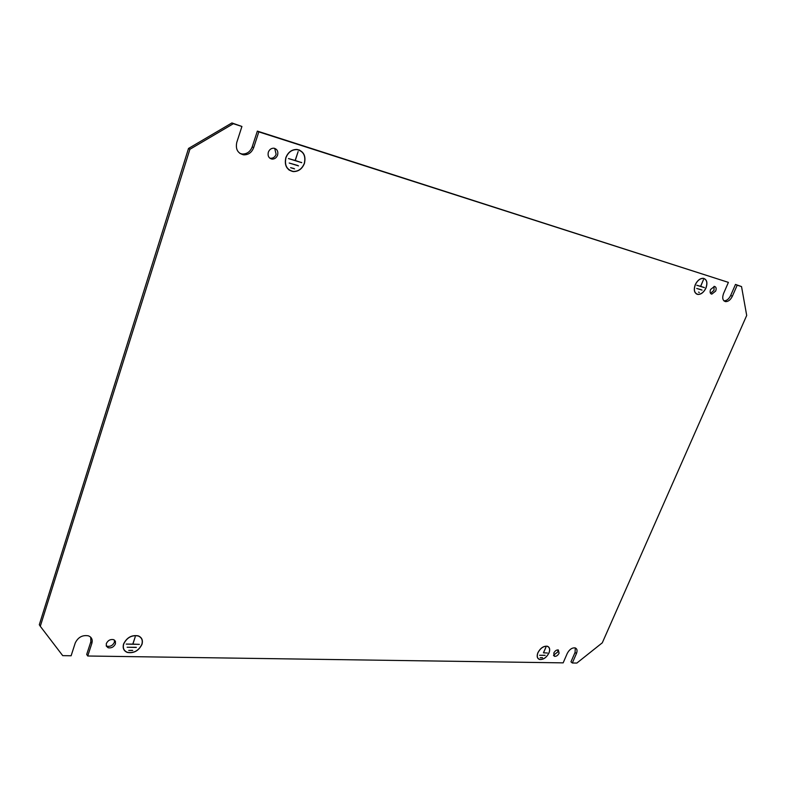 <?xml version="1.0" encoding="UTF-8"?>
<svg xmlns="http://www.w3.org/2000/svg" width="786" height="786" viewBox="0 0 786 786"><rect width="100%" height="100%" fill="white"/><g stroke="black" fill="none" stroke-linecap="round" stroke-linejoin="round"><path stroke-width="1.18" d="M141.981 644.363C138.729 650.857 133.826 653.539 127.263 652.419C123.697 650.906 122.469 648.086 123.589 643.97C126.821 637.475 131.704 634.774 138.248 635.854C141.883 637.387 143.121 640.217 141.981 644.363M123.716 643.98C126.91 637.574 131.724 634.911 138.169 635.972C141.755 637.485 142.973 640.276 141.844 644.363C138.65 650.759 133.816 653.402 127.342 652.301C123.824 650.808 122.616 648.028 123.716 643.98M696.327 293.905L697.172 294.17M705.966 288.059C703.824 292.382 701.102 294.514 697.811 294.445C694.284 293.316 693.429 290.073 695.237 284.728C697.369 280.396 700.09 278.254 703.382 278.303C706.938 279.452 707.793 282.705 705.966 288.059M695.315 284.748C697.418 280.484 700.1 278.372 703.342 278.421C706.85 279.551 707.695 282.754 705.887 288.03C703.775 292.294 701.102 294.396 697.85 294.337C694.372 293.217 693.537 290.024 695.315 284.748M537.87 652.753C536.583 656.251 537.123 658.491 539.501 659.474C543.283 659.857 546.447 657.695 548.992 652.989C550.298 649.472 549.748 647.222 547.351 646.23C543.578 645.856 540.414 648.028 537.87 652.753M548.913 652.979C550.2 649.521 549.66 647.3 547.302 646.328C543.578 645.964 540.454 648.096 537.948 652.753C536.681 656.202 537.211 658.413 539.56 659.375C543.283 659.759 546.408 657.627 548.913 652.979M290.221 170.523L291.606 171.102M285.829 157.652C284.208 165.266 286.644 169.904 293.129 171.574C298.385 171.692 302.148 168.98 304.428 163.429C306.098 155.795 303.642 151.138 297.059 149.458C291.822 149.369 288.089 152.111 285.829 157.652M289.209 170.1L289.955 170.385M304.3 163.39C305.941 155.864 303.524 151.276 297.029 149.615C291.871 149.536 288.187 152.229 285.966 157.701C284.365 165.198 286.762 169.766 293.158 171.417C298.336 171.535 302.05 168.862 304.3 163.39M299.328 150.175L298.749 149.831M268.321 152.219C267.545 155.992 268.783 158.281 272.035 159.106C274.638 159.165 276.495 157.829 277.596 155.097C278.391 151.334 277.144 149.035 273.862 148.2C271.268 148.161 269.421 149.497 268.321 152.219M269.716 158.114L270.571 158.291C273.174 158.35 275.021 157.013 276.122 154.292L274.697 148.367M106.316 643.606L106.365 646.161L108.154 647.762C111.425 648.322 113.862 647.006 115.454 643.803L115.414 641.238L113.597 639.637C110.335 639.077 107.908 640.403 106.316 643.606M106.218 645.758L107.102 646.23C110.364 646.79 112.801 645.473 114.392 642.28L114.481 640.089M710.573 289.484C709.699 292.058 710.092 293.61 711.772 294.151L715.682 291.075C716.567 288.501 716.174 286.949 714.484 286.399L710.573 289.484M710.544 293.375L714.002 290.289L714.022 286.389M553.786 653.087L554.543 656.33C556.35 656.507 557.863 655.465 559.092 653.195L558.325 649.953C556.517 649.776 555.004 650.818 553.786 653.087M553.501 655.21L557.726 652.026L558.001 649.894M189.898 149.291L40.292 626.295L62.713 655.642L71.123 655.77L75.26 642.948C78.109 637.181 82.51 634.813 88.464 635.845C91.697 637.22 92.827 639.706 91.874 643.302L87.727 656.005L563.159 662.863L567.276 653.372C569.418 649.423 572.041 647.595 575.146 647.89C577.13 648.705 577.563 650.602 576.433 653.569L572.326 662.991L576.855 663.06L602.292 642.81L746.7 315.451L741.532 286.585L737.189 285.19L732.356 296.253C730.548 299.879 728.278 301.677 725.557 301.627C722.678 300.684 722.01 297.982 723.562 293.522L728.396 282.38L258.82 131.881L253.662 147.67C251.716 152.553 248.386 154.94 243.67 154.842C237.726 153.349 235.417 149.212 236.763 142.433L241.921 126.467L233.344 123.716L189.898 149.291L188.522 148.456L39.3 624.732L40.292 626.295M132.687 650.484L128.747 650.415L132.598 650.366M135.212 636.866L132.913 644.107L139.348 644.373L126.212 644.088L132.785 644.107L135.212 636.866M136.342 647.428L127.155 647.251L136.253 647.31M188.522 148.456L231.899 122.94L233.344 123.716M241.921 126.467L231.899 122.94M239.868 153.388L242.226 154.017C246.942 154.125 250.272 151.737 252.208 146.864L257.356 131.105L258.82 131.881M728.396 282.38L257.356 131.105M723.926 300.841C726.637 300.861 728.887 299.063 730.675 295.467L735.49 284.424L737.189 285.19M741.532 286.585L735.49 284.424M572.326 662.991L570.96 661.822L575.067 652.409L575.293 647.939M87.727 656.005L86.696 654.443L90.832 641.759L90.734 637.259M288.57 169.609L289.287 169.963M300.046 150.509L299.397 150.028M699.324 292.471L698.558 292.107M703.431 279.747L700.69 286.35L704.413 287.637L696.76 285.259L700.611 286.33L703.431 279.747M702.055 290.113L696.701 288.462L701.269 289.739M543.431 652.822L545.926 647.202L543.509 652.822L547.39 652.999L543.431 652.822M545.17 655.386L539.609 655.278L545.062 655.288M542.546 657.764L540.169 657.725L542.438 657.666M295.143 160.462L298.13 151.56L295.271 160.501L301.765 162.692L288.482 158.566L295.271 160.501M298.503 165.885L289.209 163.026L297.806 165.502M294.573 168.892L290.594 167.673L293.895 168.518M301.038 162.289L301.765 162.692M703.598 287.263L704.413 287.637M90.832 641.759L91.874 643.302M575.067 652.409L576.433 653.569M730.675 295.467L732.356 296.253M252.208 146.864L253.662 147.67M270.571 158.291L272.035 159.106M107.102 646.23L108.154 647.762M710.829 293.709L711.772 294.151M553.609 655.514L554.543 656.33M723.965 300.881L725.557 301.627M242.226 154.017L243.67 154.842"/></g></svg>
